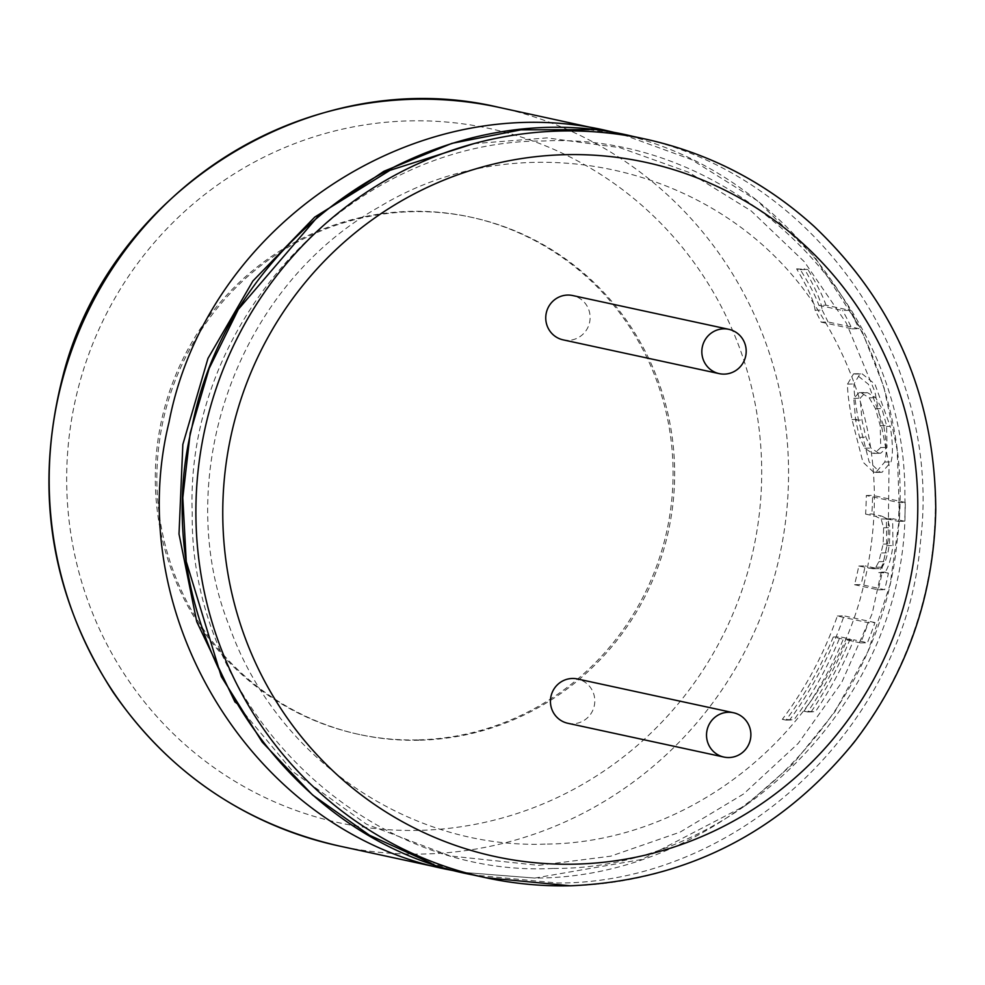 <?xml version="1.0" encoding="UTF-8"?>
<svg xmlns="http://www.w3.org/2000/svg" width="985" height="985" viewBox="0 0 985 985"><rect width="100%" height="100%" fill="white"/><g stroke="black" fill="none" stroke-linecap="round" stroke-linejoin="round"><path stroke-width="0.74" stroke-dasharray="4.92 3.69" d="M563.137 339.862A22.667 22.162 102.2 0 0 590.003 319.817A22.667 22.162 102.2 0 0 572.728 295.549M567.816 723.273A22.667 22.162 102.2 0 0 594.681 703.228A22.667 22.162 102.2 0 0 577.407 678.961M818.904 305.35L842.569 310.472L849.661 310.312A384.236 375.556 -77.8 0 1 858.994 328.67L828.04 321.972L821.133 322.132A377.846 369.313 102.2 0 0 815.112 310.226C814.275 301.866 808.106 288.076 796.606 268.856L800.251 269.644C809.251 283.889 815.469 295.783 818.904 305.35L826.009 305.19L849.661 310.312M821.133 322.132L852.074 328.83A377.846 369.313 102.2 0 0 842.569 310.472M883.865 426.48C886.537 442.647 886.832 454.504 884.764 462.039L875.788 472.443L873.633 472.221L862.897 462.027L852.013 419.585C848.922 403.407 847.42 391.587 847.519 384.101L853.576 373.832L855.682 374.054L868.438 384.298L883.865 426.48L890.206 426.333C892.829 442.511 893.1 454.368 891.031 461.903L882.043 472.308L879.888 472.086L869.152 461.891L858.354 419.438C855.312 403.271 853.86 391.439 854.007 383.953L860.127 373.684L862.22 373.906L874.939 384.15L890.206 426.333M782.336 719.321L785.968 720.109A377.846 369.313 102.2 0 0 833.285 637L843.308 639.166L850.117 639.006L840.106 636.839A384.236 375.556 -77.8 0 1 793.898 719.937L782.336 719.321A377.846 369.313 102.2 0 0 837.361 616.019L868.302 622.717L874.975 622.569A384.236 375.556 -77.8 0 1 867.416 642.749L853.761 639.794A384.236 375.556 -77.8 0 1 815.346 711.786L803.994 711.17A377.846 369.313 102.2 0 0 843.308 639.166M803.994 711.17L807.638 711.958A377.846 369.313 102.2 0 0 846.94 639.954L860.595 642.909A377.846 369.313 102.2 0 0 868.302 622.717M878.743 572.593L888.408 573.159A384.236 375.556 -77.8 0 1 884.678 589.683L861.025 584.561L854.549 584.708A377.846 369.313 102.2 0 0 858.785 566.043L872.944 568.739L875.813 567.274L878.866 561.684L883.151 544.065L883.619 527.788L881.144 519.058L875.333 516.189L881.6 516.054L871.873 513.948L865.606 514.096A377.846 369.313 102.2 0 0 866.32 495.504L899.083 502.596L905.338 502.448A384.236 375.556 -77.8 0 1 904.624 521.25L892.669 518.664A384.236 375.556 -77.8 0 1 892.632 519.144L893.001 545.542C891.203 558.126 888.605 566.954 885.22 572.039A384.236 375.556 -77.8 0 1 885.146 572.445L878.743 572.593A377.846 369.313 102.2 0 0 878.829 572.174L885.22 572.039M899.083 502.596A377.846 369.313 102.2 0 1 898.357 521.385L886.401 518.799A377.846 369.313 102.2 0 1 886.365 519.28L886.685 545.678C884.85 558.261 882.228 567.089 878.829 572.174M865.606 514.096L875.333 516.189M868.548 568.148L879.334 568.604L872.932 568.739L879.334 568.604L882.203 567.126L885.232 561.536L887.891 552.819L889.467 543.929L889.898 527.652L887.411 518.923L881.6 516.054M854.549 584.708L878.214 589.818A377.846 369.313 102.2 0 0 882.006 573.295M852.074 328.83L858.994 328.67M800.251 269.644L807.872 269.471C816.651 283.742 822.697 295.648 826.009 305.19M796.606 268.856L807.872 269.471M815.112 310.226L822.143 310.066C821.404 301.742 815.445 287.952 804.24 268.683M822.143 310.066A384.236 375.556 -77.8 0 1 828.04 321.972M785.968 720.109L793.898 719.937M833.285 637L840.106 636.839M850.117 639.006A384.236 375.556 -77.8 0 1 811.714 710.998M807.638 711.958L815.346 711.786M846.94 639.954L853.761 639.794M860.595 642.909L867.416 642.749M837.361 616.019L844.022 615.871A384.236 375.556 -77.8 0 1 790.253 719.149M874.975 622.569L844.022 615.871M878.214 589.818L884.678 589.683M888.408 573.159L885.146 572.445M886.365 519.28L892.632 519.144M886.401 518.799L892.669 518.664M898.357 521.385L904.624 521.25M866.32 495.504L872.575 495.369A384.236 375.556 -77.8 0 1 871.873 513.948M905.338 502.448L872.575 495.369M883.619 527.788L889.898 527.652M881.55 552.967L887.891 552.819M858.785 566.043L865.175 565.895A384.236 375.556 -77.8 0 1 861.025 584.561M874.951 568.013L865.175 565.895M417.418 739.907A264.608 258.624 -77.8 0 1 358.22 734.244A264.608 258.624 -77.8 0 1 161.417 420.927A264.608 258.624 -77.8 0 1 470.165 217.02A264.608 258.624 -77.8 0 1 671.721 500.245A264.608 258.624 -77.8 0 1 417.418 739.907M878.46 452.989L880.713 453.223L887.029 447.412L886.562 425.545L881.92 408.566L875.628 397.657L867.674 392.769L865.483 392.535L860.176 398.199L861.961 420.016L865.877 437.155L870.974 448.089L878.46 452.989L872.193 453.137L874.434 453.371L880.75 447.547L880.221 425.692L875.53 408.701L869.201 397.805L861.222 392.916L859.031 392.683L853.761 398.346L855.62 420.164L859.573 437.303L864.695 448.224L872.193 453.137M418.982 740.24A264.608 258.624 -77.8 0 1 359.784 734.588A264.608 258.624 -77.8 0 1 162.981 421.26A264.608 258.624 -77.8 0 1 471.716 217.353A264.608 258.624 -77.8 0 1 673.284 500.589A264.608 258.624 -77.8 0 1 418.982 740.24M589.067 129.651L632.752 136.336C811.394 170.922 943.273 355.954 920.544 541.159C905.904 727.386 737.248 883.607 557.436 883.016L472.898 874.926L431.073 863.205M645.52 139.094A377.846 369.313 -77.8 0 1 933.349 543.56A377.846 369.313 -77.8 0 1 570.204 885.774M552.979 868.438C365.016 878.398 189.379 708.104 192.223 512.939C184.86 318.327 353.664 140.239 544.089 140.966C734.379 131.719 907.444 302.149 904.846 496.994C912.455 691.913 741.065 869.977 552.979 868.438M473.847 143.638L547.032 137.912L619.676 147.59L688.687 172.276L751.173 210.913L804.462 261.875L846.3 323.018L874.914 391.759L889.073 465.203L888.15 540.248L872.168 613.68L841.769 682.371L798.256 743.355L743.564 793.984L680.106 832.116L610.762 856.174L538.647 865.347L450.256 855.977L366.531 824.236L293.161 771.871L235.046 702.145M621.264 134.046C796.606 174.05 922.182 359.439 896.966 542.169C879.531 726.019 712.241 878.534 534.523 878.054L461.485 872.267L534.756 878.078L641.863 859.449L746.051 805.201L793.442 763.4L834.886 711.847L867.945 651.504L890.132 584.413L899.6 516.879L897.175 450.034L883.853 386.859L861.259 329.359L814.804 257.06L757.034 200.534L691.593 159.632L621.141 134.022M498.804 107.34A377.846 369.313 -77.8 0 1 786.621 511.806A377.846 369.313 -77.8 0 1 423.488 854.02A377.846 369.313 -77.8 0 1 338.951 845.943M418.526 830.367A355.179 347.151 -77.8 0 1 111.083 304.993A355.179 347.151 -77.8 0 1 712.955 291.523A355.179 347.151 -77.8 0 1 418.526 830.367M884.764 462.039L891.031 461.903M873.633 472.221L879.888 472.086M855.682 374.054L862.22 373.906M847.519 384.101L854.007 383.953M852.013 419.585L858.354 419.438M886.685 545.678L893.001 545.542M881.144 519.058L887.411 518.923M883.151 544.065L889.467 543.929M878.866 561.684L885.232 561.536M875.813 567.274L882.203 567.126M880.75 447.547L887.029 447.412M864.695 448.224L870.974 448.089M859.573 437.303L865.877 437.155M855.62 420.164L861.961 420.016M853.761 398.346L860.176 398.199M861.222 392.916L867.674 392.769M869.201 397.805L875.628 397.657M875.53 408.701L881.92 408.566M880.221 425.692L886.562 425.545M545.148 844.12C408.332 849.095 275.751 757.884 229.296 626.14C170.934 480.618 233.827 287.755 380.198 206.394C524.229 119.234 724.775 165.578 816.109 307.185C874.188 397.177 888.839 494.568 860.077 599.372C820.64 739.267 686.336 843.172 545.148 844.12M875.788 472.443L882.043 472.308M853.576 373.832L860.127 373.684M471.716 217.353L470.165 217.02M359.784 734.588L358.22 734.244M874.434 453.371L880.713 453.223M859.031 392.683L865.483 392.535"/><path stroke-width="1.48" d="M728.814 329.322L572.728 295.549A22.667 22.162 102.2 0 0 546.269 313.021A22.667 22.162 102.2 0 0 563.137 339.862L719.222 373.635A22.667 22.162 102.2 0 0 746.076 353.59A22.667 22.162 102.2 0 0 728.814 329.322A22.667 22.162 102.2 0 0 702.354 346.794A22.667 22.162 102.2 0 0 719.222 373.635M733.493 712.746L577.407 678.961A22.667 22.162 102.2 0 0 550.96 696.432A22.667 22.162 102.2 0 0 567.816 723.273L723.901 757.059A22.667 22.162 102.2 0 0 750.767 737.014A22.667 22.162 102.2 0 0 733.493 712.746A22.667 22.162 102.2 0 0 707.045 730.217A22.667 22.162 102.2 0 0 723.901 757.059M570.204 885.774A377.846 369.313 -77.8 0 1 485.667 877.697L472.898 874.926C279.765 838.912 143.687 623.542 191.94 427.219C229.887 228.791 441.132 89.586 632.752 136.336L645.52 139.094A377.846 369.313 -77.8 0 0 204.634 430.273A377.846 369.313 -77.8 0 0 485.667 877.697L570.438 885.798C685.523 880.824 780.046 833.039 854.007 742.431C906.643 673.999 933.891 596.479 935.75 509.898C935.159 397.287 894.614 302.789 814.115 226.378C765.48 182.299 709.274 153.204 645.52 139.094M574.612 864.153A355.179 347.151 -77.8 0 1 267.169 338.778A355.179 347.151 -77.8 0 1 869.041 325.309A355.179 347.151 -77.8 0 1 574.612 864.153M235.046 702.145L196.754 621.732L179.011 534.042L182.841 444.457L207.983 358.392L252.862 281.045L314.769 217.082L389.949 170.331L473.847 143.638M449.985 869.964L461.485 872.267L449.985 869.964C256.851 833.95 120.773 618.58 169.014 422.257C206.973 223.829 418.219 84.624 609.838 131.374L621.264 134.046M449.985 869.977L338.951 845.943A377.846 369.313 -77.8 0 1 57.918 398.519A377.846 369.313 -77.8 0 1 498.804 107.34L621.141 134.022M431.073 863.205L369.56 835.28L312.59 794.993L262.256 742.148L221.329 676.658L186.239 561.487L182.804 497.745L190.191 433.031L209.14 368.513L238.345 309.339L319.3 214.853L383.854 171.304L451.918 143.367L520.942 129.835L589.067 129.651M338.951 845.943C244.181 824.088 168.866 772.794 112.992 692.036C50.727 595.359 33.859 490.702 62.412 378.043C107.882 192.678 310.472 62.56 498.804 107.34"/></g></svg>
